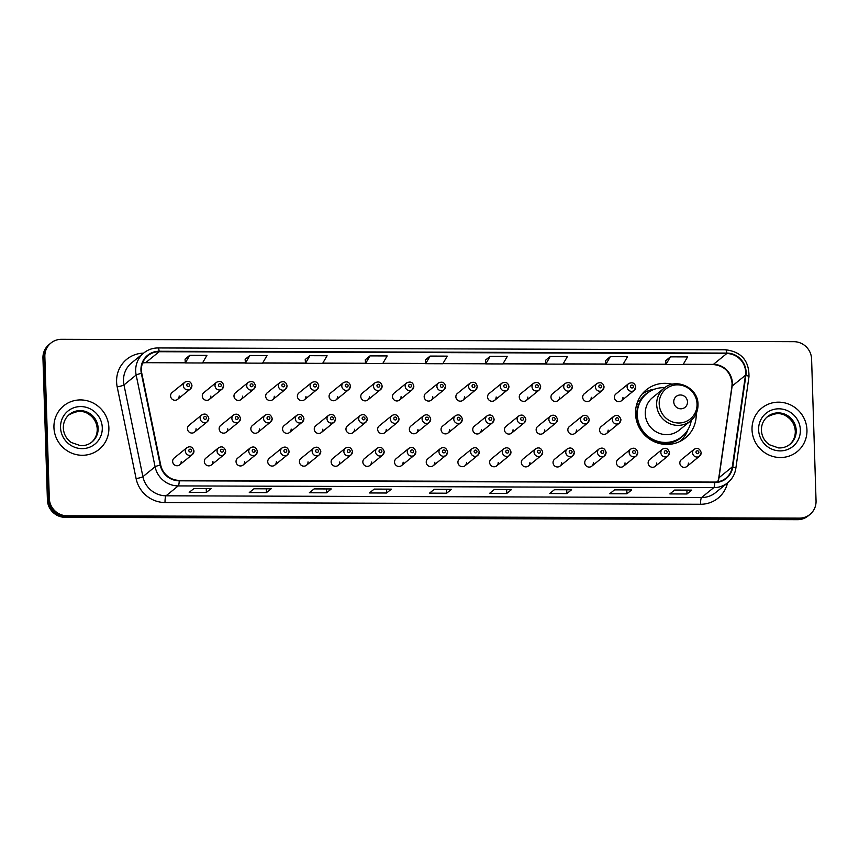 <?xml version="1.0" encoding="UTF-8"?>
<svg xmlns="http://www.w3.org/2000/svg" width="859" height="859" viewBox="0 0 859 859"><rect width="100%" height="100%" fill="white"/><g stroke="black" fill="none" stroke-linecap="round" stroke-linejoin="round"><path stroke-width="1.29" d="M672.307 384.263A30.988 29.904 50.9 0 0 646.322 389.836A30.988 29.904 50.9 0 0 635.542 413.791A30.988 29.904 50.9 0 0 653.516 441.343A30.988 29.904 50.9 0 0 685.418 437.929A30.988 29.904 50.9 0 0 696.198 413.984A30.988 29.904 50.9 0 0 696.187 413.63M225.649 451.2A4.381 4.231 -129.1 0 1 219.614 455.077A4.381 4.231 -129.1 0 1 218.594 447.786L205.87 458.137A4.381 4.231 50.9 0 0 206.879 465.428A4.381 4.231 50.9 0 0 212.925 461.551M257.356 451.308A4.381 4.231 -129.1 0 1 251.311 455.184A4.381 4.231 -129.1 0 1 250.291 447.893L237.567 458.244A4.381 4.231 50.9 0 0 238.587 465.524A4.381 4.231 50.9 0 0 244.622 461.659M289.053 451.404A4.381 4.231 -129.1 0 1 283.008 455.281A4.381 4.231 -129.1 0 1 281.988 447.99L269.264 458.341A4.381 4.231 50.9 0 0 270.284 465.632A4.381 4.231 50.9 0 0 276.319 461.755M320.751 451.512A4.381 4.231 -129.1 0 1 314.705 455.388A4.381 4.231 -129.1 0 1 313.696 448.097L300.961 458.448A4.381 4.231 50.9 0 0 301.981 465.728A4.381 4.231 50.9 0 0 308.027 461.863M352.448 451.609A4.381 4.231 -129.1 0 1 346.413 455.485A4.381 4.231 -129.1 0 1 345.393 448.194L332.669 458.545A4.381 4.231 50.9 0 0 333.679 465.836A4.381 4.231 50.9 0 0 339.724 461.959M384.145 451.716A4.381 4.231 -129.1 0 1 378.11 455.592A4.381 4.231 -129.1 0 1 377.09 448.301L364.366 458.652A4.381 4.231 50.9 0 0 365.386 465.932A4.381 4.231 50.9 0 0 371.421 462.067M415.853 451.813A4.381 4.231 -129.1 0 1 409.807 455.689A4.381 4.231 -129.1 0 1 408.787 448.398L396.063 458.749A4.381 4.231 50.9 0 0 397.083 466.04A4.381 4.231 50.9 0 0 403.118 462.163M447.55 451.92A4.381 4.231 -129.1 0 1 441.505 455.796A4.381 4.231 -129.1 0 1 440.495 448.505L427.761 458.856A4.381 4.231 50.9 0 0 428.781 466.136A4.381 4.231 50.9 0 0 434.826 462.271M479.247 452.017A4.381 4.231 -129.1 0 1 473.212 455.893A4.381 4.231 -129.1 0 1 472.192 448.602L459.458 458.953A4.381 4.231 50.9 0 0 460.478 466.244A4.381 4.231 50.9 0 0 466.523 462.367M510.944 452.124A4.381 4.231 -129.1 0 1 504.909 456A4.381 4.231 -129.1 0 1 503.889 448.709L491.165 459.06A4.381 4.231 50.9 0 0 492.175 466.34A4.381 4.231 50.9 0 0 498.22 462.475M542.652 452.221A4.381 4.231 -129.1 0 1 536.607 456.097A4.381 4.231 -129.1 0 1 535.587 448.806L522.863 459.157A4.381 4.231 50.9 0 0 523.883 466.448A4.381 4.231 50.9 0 0 529.917 462.572M574.349 452.328A4.381 4.231 -129.1 0 1 568.304 456.204A4.381 4.231 -129.1 0 1 567.284 448.913L554.56 459.264A4.381 4.231 50.9 0 0 555.58 466.544A4.381 4.231 50.9 0 0 561.614 462.679M606.046 452.425A4.381 4.231 -129.1 0 1 600.001 456.301A4.381 4.231 -129.1 0 1 598.991 449.01L586.257 459.361A4.381 4.231 50.9 0 0 587.277 466.652A4.381 4.231 50.9 0 0 593.322 462.776M637.743 452.532A4.381 4.231 -129.1 0 1 631.709 456.408A4.381 4.231 -129.1 0 1 630.689 449.117L617.965 459.468A4.381 4.231 50.9 0 0 618.974 466.748A4.381 4.231 50.9 0 0 625.019 462.883M669.44 452.629A4.381 4.231 -129.1 0 1 663.406 456.505A4.381 4.231 -129.1 0 1 662.386 449.214L649.662 459.565A4.381 4.231 50.9 0 0 650.682 466.856A4.381 4.231 50.9 0 0 656.716 462.98M701.148 452.736A4.381 4.231 -129.1 0 1 695.103 456.612A4.381 4.231 -129.1 0 1 694.083 449.321L681.359 459.672A4.381 4.231 50.9 0 0 682.379 466.952A4.381 4.231 50.9 0 0 688.413 463.087M193.951 451.104A4.381 4.231 -129.1 0 1 187.917 454.98A4.381 4.231 -129.1 0 1 186.897 447.689L174.162 458.04A4.381 4.231 50.9 0 0 175.182 465.32A4.381 4.231 50.9 0 0 181.228 461.455M240.477 418.505A4.381 4.231 -129.1 0 1 234.432 422.37A4.381 4.231 -129.1 0 1 233.412 415.09L220.688 425.43A4.381 4.231 50.9 0 0 221.708 432.721A4.381 4.231 50.9 0 0 227.742 428.856M272.174 418.601A4.381 4.231 -129.1 0 1 266.129 422.478A4.381 4.231 -129.1 0 1 265.109 415.187L252.385 425.538A4.381 4.231 50.9 0 0 253.405 432.829A4.381 4.231 50.9 0 0 259.439 428.952M303.871 418.709A4.381 4.231 -129.1 0 1 297.826 422.574A4.381 4.231 -129.1 0 1 296.817 415.294L284.082 425.634A4.381 4.231 50.9 0 0 285.102 432.925A4.381 4.231 50.9 0 0 291.147 429.06M335.568 418.805A4.381 4.231 -129.1 0 1 329.534 422.682A4.381 4.231 -129.1 0 1 328.514 415.391L315.79 425.742A4.381 4.231 50.9 0 0 316.799 433.033A4.381 4.231 50.9 0 0 322.844 429.156M367.265 418.913A4.381 4.231 -129.1 0 1 361.231 422.778A4.381 4.231 -129.1 0 1 360.211 415.498L347.487 425.839A4.381 4.231 50.9 0 0 348.507 433.129A4.381 4.231 50.9 0 0 354.542 429.264M398.973 419.009A4.381 4.231 -129.1 0 1 392.928 422.886A4.381 4.231 -129.1 0 1 391.908 415.595L379.184 425.946A4.381 4.231 50.9 0 0 380.204 433.237A4.381 4.231 50.9 0 0 386.239 429.36M430.67 419.117A4.381 4.231 -129.1 0 1 424.625 422.982A4.381 4.231 -129.1 0 1 423.616 415.702L410.881 426.043A4.381 4.231 50.9 0 0 411.901 433.333A4.381 4.231 50.9 0 0 417.946 429.468M462.367 419.213A4.381 4.231 -129.1 0 1 456.333 423.09A4.381 4.231 -129.1 0 1 455.313 415.799L442.578 426.15A4.381 4.231 50.9 0 0 443.598 433.441A4.381 4.231 50.9 0 0 449.644 429.564M494.065 419.321A4.381 4.231 -129.1 0 1 488.03 423.186A4.381 4.231 -129.1 0 1 487.01 415.906L474.286 426.247A4.381 4.231 50.9 0 0 475.295 433.537A4.381 4.231 50.9 0 0 481.341 429.672M525.772 419.417A4.381 4.231 -129.1 0 1 519.727 423.294A4.381 4.231 -129.1 0 1 518.707 416.003L505.983 426.354A4.381 4.231 50.9 0 0 507.003 433.645A4.381 4.231 50.9 0 0 513.038 429.768M557.47 419.525A4.381 4.231 -129.1 0 1 551.424 423.39A4.381 4.231 -129.1 0 1 550.404 416.11L537.68 426.451A4.381 4.231 50.9 0 0 538.7 433.741A4.381 4.231 50.9 0 0 544.735 429.876M589.167 419.622A4.381 4.231 -129.1 0 1 583.121 423.498A4.381 4.231 -129.1 0 1 582.112 416.207L569.377 426.558A4.381 4.231 50.9 0 0 570.397 433.849A4.381 4.231 50.9 0 0 576.443 429.972M620.864 419.729A4.381 4.231 -129.1 0 1 614.829 423.594A4.381 4.231 -129.1 0 1 613.809 416.314L601.085 426.655A4.381 4.231 50.9 0 0 602.095 433.945A4.381 4.231 50.9 0 0 608.14 430.08M208.769 418.397A4.381 4.231 -129.1 0 1 202.735 422.274A4.381 4.231 -129.1 0 1 201.715 414.983L188.991 425.334A4.381 4.231 50.9 0 0 190 432.625A4.381 4.231 50.9 0 0 196.045 428.748M382.094 386.206A4.381 4.231 -129.1 0 1 376.049 390.083A4.381 4.231 -129.1 0 1 375.029 382.792L362.305 393.143A4.381 4.231 50.9 0 0 363.325 400.434A4.381 4.231 50.9 0 0 369.359 396.557M413.791 386.314A4.381 4.231 -129.1 0 1 407.746 390.179A4.381 4.231 -129.1 0 1 406.736 382.889L394.002 393.239A4.381 4.231 50.9 0 0 395.022 400.53A4.381 4.231 50.9 0 0 401.067 396.654M255.295 385.798A4.381 4.231 -129.1 0 1 249.25 389.675A4.381 4.231 -129.1 0 1 248.24 382.384L235.506 392.735A4.381 4.231 50.9 0 0 236.526 400.026A4.381 4.231 50.9 0 0 242.56 396.149M445.488 386.41A4.381 4.231 -129.1 0 1 439.454 390.287A4.381 4.231 -129.1 0 1 438.434 382.996L425.699 393.347A4.381 4.231 50.9 0 0 426.719 400.638A4.381 4.231 50.9 0 0 432.764 396.761M223.598 385.702A4.381 4.231 -129.1 0 1 217.552 389.567A4.381 4.231 -129.1 0 1 216.532 382.276L203.808 392.627A4.381 4.231 50.9 0 0 204.829 399.918A4.381 4.231 50.9 0 0 210.863 396.042M350.386 386.11A4.381 4.231 -129.1 0 1 344.352 389.975A4.381 4.231 -129.1 0 1 343.332 382.684L330.608 393.035A4.381 4.231 50.9 0 0 331.628 400.326A4.381 4.231 50.9 0 0 337.662 396.45M286.992 385.906A4.381 4.231 -129.1 0 1 280.957 389.771A4.381 4.231 -129.1 0 1 279.937 382.48L267.203 392.831A4.381 4.231 50.9 0 0 268.223 400.122A4.381 4.231 50.9 0 0 274.268 396.246M318.689 386.002A4.381 4.231 -129.1 0 1 312.655 389.879A4.381 4.231 -129.1 0 1 311.634 382.588L298.911 392.939A4.381 4.231 50.9 0 0 299.92 400.23A4.381 4.231 50.9 0 0 305.965 396.353M477.185 386.518A4.381 4.231 -129.1 0 1 471.151 390.383A4.381 4.231 -129.1 0 1 470.131 383.093L457.407 393.443A4.381 4.231 50.9 0 0 458.416 400.734A4.381 4.231 50.9 0 0 464.461 396.858M508.893 386.614A4.381 4.231 -129.1 0 1 502.848 390.491A4.381 4.231 -129.1 0 1 501.828 383.2L489.104 393.551A4.381 4.231 50.9 0 0 490.124 400.842A4.381 4.231 50.9 0 0 496.158 396.965M540.59 386.722A4.381 4.231 -129.1 0 1 534.545 390.587A4.381 4.231 -129.1 0 1 533.536 383.297L520.801 393.647A4.381 4.231 50.9 0 0 521.821 400.938A4.381 4.231 50.9 0 0 527.856 397.062M572.287 386.818A4.381 4.231 -129.1 0 1 566.253 390.695A4.381 4.231 -129.1 0 1 565.233 383.404L552.498 393.755A4.381 4.231 50.9 0 0 553.518 401.046A4.381 4.231 50.9 0 0 559.563 397.169M603.984 386.926A4.381 4.231 -129.1 0 1 597.95 390.791A4.381 4.231 -129.1 0 1 596.93 383.501L584.206 393.851A4.381 4.231 50.9 0 0 585.215 401.142A4.381 4.231 50.9 0 0 591.26 397.266M635.692 387.022A4.381 4.231 -129.1 0 1 629.647 390.899A4.381 4.231 -129.1 0 1 628.627 383.608L615.903 393.959A4.381 4.231 50.9 0 0 616.923 401.25A4.381 4.231 50.9 0 0 622.958 397.373M191.89 385.594A4.381 4.231 -129.1 0 1 185.855 389.471A4.381 4.231 -129.1 0 1 184.835 382.18L172.111 392.531A4.381 4.231 50.9 0 0 173.121 399.822A4.381 4.231 50.9 0 0 179.166 395.945M50.949 343.009L49.049 344.556A17.545 16.922 50.9 0 0 42.95 358.117L47.406 499.97A17.545 16.922 50.9 0 0 65.112 517.322L797.528 519.684A17.545 16.922 50.9 0 0 808.051 515.991L808.995 515.217A17.545 16.922 50.9 0 1 798.473 518.911A17.545 16.922 50.9 0 0 808.995 515.217L809.951 514.444A17.545 16.922 50.9 0 0 816.05 500.883L811.594 359.03A17.545 16.922 50.9 0 0 793.888 341.678L61.472 339.316A17.545 16.922 50.9 0 0 50.949 343.009A17.545 16.922 50.9 0 0 44.851 356.56L49.307 498.424A17.545 16.922 50.9 0 0 67.023 515.776L799.428 518.127A17.545 16.922 50.9 0 0 809.951 514.444M49.307 498.424L48.362 499.197A17.545 16.922 50.9 0 0 66.068 516.549L798.473 518.911L66.068 516.549A17.545 16.922 50.9 0 1 48.362 499.197L43.906 357.333L48.362 499.197L47.406 499.97M50.005 343.783A17.545 16.922 50.9 0 0 43.906 357.333A17.545 16.922 50.9 0 1 50.005 343.783M53.945 427.514A28.068 27.08 50.9 0 0 70.223 452.478A28.068 27.08 50.9 0 0 99.118 449.375A28.068 27.08 50.9 0 0 108.878 427.696A28.068 27.08 50.9 0 0 92.611 402.731A28.068 27.08 50.9 0 0 63.706 405.824A28.068 27.08 50.9 0 0 53.945 427.514A28.068 27.08 50.9 0 0 70.223 452.478A28.068 27.08 50.9 0 0 99.118 449.375A28.068 27.08 50.9 0 0 108.878 427.696A28.068 27.08 50.9 0 0 92.611 402.731A28.068 27.08 50.9 0 0 63.706 405.824A28.068 27.08 50.9 0 0 53.945 427.514M752.022 429.758A28.068 27.08 50.9 0 0 768.3 454.722A28.068 27.08 50.9 0 0 797.195 451.63A28.068 27.08 50.9 0 0 806.955 429.94A28.068 27.08 50.9 0 0 790.677 404.976A28.068 27.08 50.9 0 0 761.783 408.068A28.068 27.08 50.9 0 0 752.022 429.758A28.068 27.08 50.9 0 0 768.3 454.722A28.068 27.08 50.9 0 0 797.195 451.63A28.068 27.08 50.9 0 0 806.955 429.94A28.068 27.08 50.9 0 0 790.677 404.976A28.068 27.08 50.9 0 0 761.783 408.068A28.068 27.08 50.9 0 0 752.022 429.758M141.402 370.111A18.715 18.06 -129.1 0 1 147.909 355.647A18.715 18.06 -129.1 0 1 159.14 351.718L726.746 353.543A18.715 18.06 -129.1 0 1 745.462 375.265L732.298 466.899A18.715 18.06 -129.1 0 1 725.973 478.152A18.715 18.06 -129.1 0 1 714.752 482.082L179.22 480.364A18.715 18.06 -129.1 0 1 160.708 465.052L141.789 373.321A18.715 18.06 -129.1 0 1 141.402 370.111M140.951 370.111A19.177 18.511 50.9 0 0 141.338 373.397L160.257 465.138A19.177 18.511 50.9 0 0 179.23 480.825L714.763 482.543A19.177 18.511 50.9 0 0 732.759 466.974L745.913 375.34A19.177 18.511 50.9 0 0 726.735 353.081L159.119 351.256A19.177 18.511 50.9 0 0 140.951 370.111M670.407 356.85L665.961 364.474L683.13 364.527L687.576 356.904L670.407 356.85L665.704 360.716M610.33 356.657L605.885 364.28L623.054 364.334L627.5 356.71L610.33 356.657L605.627 360.522M550.254 356.464L545.809 364.087L562.967 364.141L567.412 356.517L550.254 356.464L545.54 360.329M490.167 356.27L485.722 363.883L502.891 363.948L507.336 356.324L490.167 356.27L485.464 360.136M189.764 355.304L185.319 362.917L202.488 362.981L206.933 355.358L189.764 355.304L185.061 359.169M249.851 355.497L245.406 363.11L262.564 363.174L267.009 355.551L249.851 355.497L245.137 359.363M305.213 359.524L309.927 355.69L305.482 363.303L305.213 359.524M370.014 355.884L365.558 363.497L382.727 363.561L387.173 355.937L370.014 355.884L365.3 359.749M425.377 359.91L430.091 356.077L425.645 363.69L425.377 359.91M571.6 489.727L566.843 493.592L549.674 493.538L554.442 489.673L571.6 489.727A4.682 0.966 -89.8 0 1 571.439 489.791L554.356 489.737L571.439 489.791M631.687 489.92L626.92 493.785L609.761 493.732L614.518 489.866L631.687 489.92A4.682 0.966 -89.8 0 1 631.526 489.984A4.682 0.966 -89.8 0 0 631.526 489.984L631.526 489.984M691.763 490.113L687.007 493.979L669.837 493.925L674.594 490.059L691.763 490.113A4.682 0.966 -89.8 0 1 691.602 490.178A4.682 0.966 -89.8 0 0 691.602 490.178L691.602 490.178M391.36 489.147L386.604 493.012L369.434 492.959L374.191 489.093L391.36 489.147A4.682 0.966 -89.8 0 1 391.199 489.211L391.189 489.211A4.682 0.966 -89.8 0 0 391.199 489.211M331.284 488.954L326.527 492.819L309.358 492.765L314.115 488.9L331.284 488.954A4.682 0.966 -89.8 0 1 331.123 489.018L331.112 489.018A4.682 0.966 -89.8 0 0 331.123 489.018M271.197 488.76L266.44 492.626L249.282 492.572L254.039 488.707L271.197 488.76A4.682 0.966 -89.8 0 1 271.036 488.825L253.953 488.771L271.036 488.825M211.121 488.567L206.364 492.432L189.195 492.379L193.951 488.513L211.121 488.567A4.682 0.966 -89.8 0 1 210.96 488.631A4.682 0.966 -89.8 0 0 210.96 488.631L210.96 488.631M511.524 489.533L506.767 493.399L489.598 493.345L494.354 489.48L511.524 489.533A4.682 0.966 -89.8 0 1 511.363 489.598A4.682 0.966 -89.8 0 0 511.363 489.598L511.363 489.598M451.437 489.34L446.68 493.206L429.521 493.152L434.278 489.286L451.437 489.34A4.682 0.966 -89.8 0 1 451.286 489.405A4.682 0.966 -89.8 0 0 451.286 489.405L451.286 489.405M305.482 363.303L322.651 363.368L327.096 355.744L309.927 355.69M425.645 363.69L442.814 363.754L447.26 356.131L430.091 356.077M446.68 493.206L446.562 489.383M506.767 493.399L506.649 489.576M206.364 492.432L206.246 488.61M266.44 492.626L266.322 488.803M326.527 492.819L326.399 488.996M386.604 493.012L386.486 489.19M687.007 493.979L686.889 490.156M626.92 493.785L626.802 489.963M566.843 493.592L566.725 489.77M365.558 363.497L365.3 359.717M245.406 363.11L245.137 359.33M185.319 362.917L185.061 359.137M485.722 363.883L485.464 360.104M545.809 364.087L545.54 360.297M605.885 364.28L605.616 360.49M665.961 364.474L665.704 360.683M687.49 401.915A7.012 6.775 50.9 0 0 680.403 394.979A7.012 6.775 50.9 0 0 673.757 401.872A7.012 6.775 50.9 0 0 680.843 408.809A7.012 6.775 50.9 0 0 687.49 401.915M663.996 388.279L652.593 397.556A21.046 20.315 50.9 0 0 645.27 413.823A21.046 20.315 50.9 0 0 657.479 432.539A21.046 20.315 50.9 0 0 679.147 430.219L690.55 420.953C695.575 416.669 698.066 411.182 698.002 404.482C698.313 387.806 676.226 377.251 663.996 388.279A21.046 20.315 50.9 0 0 656.673 404.546A21.046 20.315 50.9 0 0 668.882 423.272A21.046 20.315 50.9 0 0 690.55 420.953M664.769 387.688A27.778 26.801 50.9 0 0 646.924 393.497A27.778 26.801 50.9 0 0 637.271 414.961A27.778 26.801 50.9 0 0 653.366 439.658A27.778 26.801 50.9 0 0 681.971 436.597A27.778 26.801 50.9 0 0 691.302 420.309M646.924 393.497L646.451 393.884A27.778 26.801 50.9 0 0 636.787 415.348A27.778 26.801 50.9 0 0 652.894 440.044A27.778 26.801 50.9 0 0 681.488 436.984L681.971 436.597M636.787 415.219A21.926 21.164 50.9 0 0 636.315 419.75M687.898 429.725A30.409 29.346 -129.1 0 1 680.328 441.247M638.581 404.739L636.626 404.729M637.743 401.454L639.955 400.477A28.036 27.058 50.9 0 1 649.468 391.672M642.038 394.152A30.409 29.346 -129.1 0 1 654.859 389.095M65.112 517.322L67.023 515.776M42.95 358.117L44.851 356.56M797.528 519.684L799.428 518.127M745.462 375.265L732.136 386.088A18.715 18.06 50.9 0 0 732.319 382.889A18.715 18.06 50.9 0 0 713.432 364.377L683.27 364.28M717.888 481.824A18.715 18.06 50.9 0 0 718.983 477.722L732.136 386.088A10.523 2.062 -171.8 0 0 731.922 386.432L732.093 383.254C730.569 371.904 724.223 365.666 713.067 364.517A10.523 2.169 -89.8 0 0 713.432 364.377L726.746 353.543M159.14 351.718L145.815 362.552A18.715 18.06 50.9 0 0 142.669 362.809M727.552 482.898A29.238 28.207 -129.1 0 1 700.568 504.265L165.035 502.536A5.852 1.203 -89.8 0 1 166.045 495.804L178.221 485.904A23.386 22.57 -129.1 0 1 155.082 466.77L136.162 375.029A23.386 22.57 -129.1 0 1 135.69 371.024A23.386 22.57 -129.1 0 1 143.818 352.952L131.642 362.852A23.386 22.57 50.9 0 0 123.503 380.924A23.386 22.57 50.9 0 0 123.975 384.939L142.905 476.67A23.386 22.57 50.9 0 0 166.045 495.804L701.578 497.533A23.386 22.57 50.9 0 0 715.601 492.615L727.777 482.704A23.386 22.57 -129.1 0 1 713.754 487.633L178.221 485.904A5.852 1.203 -89.8 0 0 179.23 480.825M141.338 373.397A5.852 0.73 -11.7 0 0 136.162 375.029L123.975 384.939A5.852 0.73 168.3 0 1 117.189 386.883A29.238 28.207 -129.1 0 1 143.582 353.146M714.763 482.543A5.852 1.203 90.2 0 1 713.754 487.633L701.578 497.533A5.852 1.203 -89.8 0 0 700.568 504.265M732.759 466.974A5.852 1.149 8.2 0 1 735.819 468.456L748.973 376.811C749.252 360.844 741.489 351.825 725.662 349.774L158.045 347.949A5.852 1.203 90.2 0 1 159.119 351.256M165.035 502.536A29.238 28.207 -129.1 0 1 136.109 478.624A5.852 0.73 168.3 0 0 142.905 476.67L155.082 466.77A5.852 0.73 -11.7 0 1 160.257 465.138M745.913 375.34A5.852 1.149 8.2 0 1 748.973 376.811M726.735 353.081A5.852 1.203 -89.8 0 0 725.662 349.774M157.852 348.035A5.852 1.203 90.2 0 1 158.045 347.949C152.698 347.981 147.963 349.656 143.818 352.952M136.109 478.624L117.189 386.883M732.298 466.899L718.983 477.722A10.523 2.062 -171.8 0 0 718.758 478.066L731.922 386.432M665.95 364.227L623.194 364.087M605.863 364.033L563.117 363.894M545.787 363.84L503.03 363.701M485.711 363.647L442.954 363.507M425.624 363.454L382.867 363.314M365.547 363.26L322.791 363.121M305.471 363.067L262.714 362.928M245.384 362.874L202.627 362.734M185.308 362.681L145.815 362.552A10.523 2.169 -89.8 0 1 145.45 362.691L142.637 362.906M91.526 442.342A17.824 17.201 50.9 0 0 97.303 428.92A17.824 17.201 50.9 0 0 87.221 413.19A17.824 17.201 50.9 0 0 69.053 414.704M91.945 442.009A17.824 17.201 50.9 0 0 98.141 428.244A17.824 17.201 50.9 0 0 87.811 412.395A17.824 17.201 50.9 0 0 69.461 414.36C65.338 417.839 63.287 422.392 63.33 428.007C63.673 434.02 66.304 438.842 71.233 442.471L80.542 445.692C84.858 445.853 88.66 444.629 91.945 442.009M102.285 427.675A21.335 20.584 50.9 0 0 80.757 406.565A21.335 20.584 50.9 0 0 60.538 427.535A21.335 20.584 50.9 0 0 82.077 448.634A21.335 20.584 50.9 0 0 102.285 427.675M697.036 403.988A19.338 18.662 50.9 0 0 677.515 384.864A19.338 18.662 50.9 0 0 659.197 403.87A19.338 18.662 50.9 0 0 678.717 423.004A19.338 18.662 50.9 0 0 697.036 403.988M657.79 443.04A28.036 27.058 50.9 0 0 684.269 434.482M789.604 444.586A17.824 17.201 50.9 0 0 795.38 431.164A17.824 17.201 50.9 0 0 785.298 415.434A17.824 17.201 50.9 0 0 767.119 416.948M790.022 444.253A17.824 17.201 50.9 0 0 796.218 430.488A17.824 17.201 50.9 0 0 785.878 414.639A17.824 17.201 50.9 0 0 767.538 416.604C763.404 420.094 761.364 424.636 761.407 430.252C761.75 436.265 764.381 441.086 769.31 444.715L778.619 447.936C782.936 448.097 786.737 446.873 790.022 444.253M800.363 429.919A21.335 20.584 50.9 0 0 778.823 408.809A21.335 20.584 50.9 0 0 758.615 429.779A21.335 20.584 50.9 0 0 780.155 450.889A21.335 20.584 50.9 0 0 800.363 429.919M186.768 385.09A1.46 1.407 50.9 0 0 188.239 386.539A1.46 1.407 50.9 0 0 189.624 385.1A1.46 1.407 50.9 0 0 188.153 383.662A1.46 1.407 50.9 0 0 186.768 385.09M218.465 385.197A1.46 1.407 50.9 0 0 219.947 386.647A1.46 1.407 50.9 0 0 221.332 385.208A1.46 1.407 50.9 0 0 219.85 383.758A1.46 1.407 50.9 0 0 218.465 385.197M250.162 385.294A1.46 1.407 50.9 0 0 251.644 386.743A1.46 1.407 50.9 0 0 253.029 385.304A1.46 1.407 50.9 0 0 251.547 383.866A1.46 1.407 50.9 0 0 250.162 385.294M281.87 385.401A1.46 1.407 50.9 0 0 283.341 386.851A1.46 1.407 50.9 0 0 284.726 385.412A1.46 1.407 50.9 0 0 283.255 383.962A1.46 1.407 50.9 0 0 281.87 385.401M313.567 385.498A1.46 1.407 50.9 0 0 315.038 386.947A1.46 1.407 50.9 0 0 316.423 385.508A1.46 1.407 50.9 0 0 314.952 384.07A1.46 1.407 50.9 0 0 313.567 385.498M345.264 385.605A1.46 1.407 50.9 0 0 346.735 387.055A1.46 1.407 50.9 0 0 348.12 385.616A1.46 1.407 50.9 0 0 346.649 384.166A1.46 1.407 50.9 0 0 345.264 385.605M376.961 385.702A1.46 1.407 50.9 0 0 378.443 387.151A1.46 1.407 50.9 0 0 379.828 385.712A1.46 1.407 50.9 0 0 378.347 384.274A1.46 1.407 50.9 0 0 376.961 385.702M408.659 385.809A1.46 1.407 50.9 0 0 410.14 387.259A1.46 1.407 50.9 0 0 411.525 385.82A1.46 1.407 50.9 0 0 410.044 384.37A1.46 1.407 50.9 0 0 408.659 385.809M440.366 385.906A1.46 1.407 50.9 0 0 441.837 387.355A1.46 1.407 50.9 0 0 443.223 385.916A1.46 1.407 50.9 0 0 441.751 384.478A1.46 1.407 50.9 0 0 440.366 385.906M472.063 386.013A1.46 1.407 50.9 0 0 473.534 387.463A1.46 1.407 50.9 0 0 474.92 386.024A1.46 1.407 50.9 0 0 473.449 384.574A1.46 1.407 50.9 0 0 472.063 386.013M503.761 386.11A1.46 1.407 50.9 0 0 505.242 387.559A1.46 1.407 50.9 0 0 506.627 386.12A1.46 1.407 50.9 0 0 505.146 384.682A1.46 1.407 50.9 0 0 503.761 386.11M535.458 386.217A1.46 1.407 50.9 0 0 536.939 387.667A1.46 1.407 50.9 0 0 538.325 386.228A1.46 1.407 50.9 0 0 536.843 384.778A1.46 1.407 50.9 0 0 535.458 386.217M567.165 386.314A1.46 1.407 50.9 0 0 568.637 387.763A1.46 1.407 50.9 0 0 570.022 386.325A1.46 1.407 50.9 0 0 568.551 384.886A1.46 1.407 50.9 0 0 567.165 386.314M598.863 386.421A1.46 1.407 50.9 0 0 600.334 387.871A1.46 1.407 50.9 0 0 601.719 386.432A1.46 1.407 50.9 0 0 600.248 384.982A1.46 1.407 50.9 0 0 598.863 386.421M630.56 386.518A1.46 1.407 50.9 0 0 632.031 387.967A1.46 1.407 50.9 0 0 633.416 386.529A1.46 1.407 50.9 0 0 631.945 385.09A1.46 1.407 50.9 0 0 630.56 386.518M206.504 417.904A1.46 1.407 50.9 0 0 205.033 416.465A1.46 1.407 50.9 0 0 203.647 417.904A1.46 1.407 50.9 0 0 205.118 419.342A1.46 1.407 50.9 0 0 206.504 417.904M238.211 418.011A1.46 1.407 50.9 0 0 236.73 416.561A1.46 1.407 50.9 0 0 235.345 418A1.46 1.407 50.9 0 0 236.826 419.45A1.46 1.407 50.9 0 0 238.211 418.011M269.909 418.108A1.46 1.407 50.9 0 0 268.427 416.669A1.46 1.407 50.9 0 0 267.042 418.108A1.46 1.407 50.9 0 0 268.523 419.546A1.46 1.407 50.9 0 0 269.909 418.108M301.606 418.215A1.46 1.407 50.9 0 0 300.135 416.765A1.46 1.407 50.9 0 0 298.749 418.204A1.46 1.407 50.9 0 0 300.221 419.654A1.46 1.407 50.9 0 0 301.606 418.215M333.303 418.312A1.46 1.407 50.9 0 0 331.832 416.873A1.46 1.407 50.9 0 0 330.447 418.312A1.46 1.407 50.9 0 0 331.918 419.75A1.46 1.407 50.9 0 0 333.303 418.312M365 418.419A1.46 1.407 50.9 0 0 363.529 416.969A1.46 1.407 50.9 0 0 362.144 418.408A1.46 1.407 50.9 0 0 363.615 419.858A1.46 1.407 50.9 0 0 365 418.419M396.708 418.516A1.46 1.407 50.9 0 0 395.226 417.077A1.46 1.407 50.9 0 0 393.841 418.516A1.46 1.407 50.9 0 0 395.323 419.954A1.46 1.407 50.9 0 0 396.708 418.516M428.405 418.623A1.46 1.407 50.9 0 0 426.923 417.173A1.46 1.407 50.9 0 0 425.538 418.612A1.46 1.407 50.9 0 0 427.02 420.062A1.46 1.407 50.9 0 0 428.405 418.623M460.102 418.72A1.46 1.407 50.9 0 0 458.631 417.281A1.46 1.407 50.9 0 0 457.246 418.72A1.46 1.407 50.9 0 0 458.717 420.158A1.46 1.407 50.9 0 0 460.102 418.72M491.799 418.827A1.46 1.407 50.9 0 0 490.328 417.377A1.46 1.407 50.9 0 0 488.943 418.816A1.46 1.407 50.9 0 0 490.414 420.266A1.46 1.407 50.9 0 0 491.799 418.827M523.507 418.924A1.46 1.407 50.9 0 0 522.025 417.485A1.46 1.407 50.9 0 0 520.64 418.924A1.46 1.407 50.9 0 0 522.122 420.362A1.46 1.407 50.9 0 0 523.507 418.924M555.204 419.031A1.46 1.407 50.9 0 0 553.722 417.581A1.46 1.407 50.9 0 0 552.337 419.02A1.46 1.407 50.9 0 0 553.819 420.47A1.46 1.407 50.9 0 0 555.204 419.031M586.901 419.128A1.46 1.407 50.9 0 0 585.43 417.689A1.46 1.407 50.9 0 0 584.045 419.128A1.46 1.407 50.9 0 0 585.516 420.566A1.46 1.407 50.9 0 0 586.901 419.128M618.598 419.235A1.46 1.407 50.9 0 0 617.127 417.785A1.46 1.407 50.9 0 0 615.742 419.224A1.46 1.407 50.9 0 0 617.213 420.674A1.46 1.407 50.9 0 0 618.598 419.235M191.686 450.61A1.46 1.407 50.9 0 0 190.215 449.16A1.46 1.407 50.9 0 0 188.83 450.599A1.46 1.407 50.9 0 0 190.301 452.049A1.46 1.407 50.9 0 0 191.686 450.61M223.383 450.717A1.46 1.407 50.9 0 0 221.912 449.268A1.46 1.407 50.9 0 0 220.527 450.707A1.46 1.407 50.9 0 0 221.998 452.145A1.46 1.407 50.9 0 0 223.383 450.717M255.08 450.814A1.46 1.407 50.9 0 0 253.609 449.364A1.46 1.407 50.9 0 0 252.224 450.803A1.46 1.407 50.9 0 0 253.695 452.253A1.46 1.407 50.9 0 0 255.08 450.814M286.788 450.921A1.46 1.407 50.9 0 0 285.306 449.472A1.46 1.407 50.9 0 0 283.921 450.911A1.46 1.407 50.9 0 0 285.403 452.349A1.46 1.407 50.9 0 0 286.788 450.921M318.485 451.018A1.46 1.407 50.9 0 0 317.003 449.568A1.46 1.407 50.9 0 0 315.618 451.007A1.46 1.407 50.9 0 0 317.1 452.457A1.46 1.407 50.9 0 0 318.485 451.018M350.182 451.125A1.46 1.407 50.9 0 0 348.711 449.676A1.46 1.407 50.9 0 0 347.326 451.115A1.46 1.407 50.9 0 0 348.797 452.553A1.46 1.407 50.9 0 0 350.182 451.125M381.879 451.222A1.46 1.407 50.9 0 0 380.408 449.772A1.46 1.407 50.9 0 0 379.023 451.211A1.46 1.407 50.9 0 0 380.494 452.661A1.46 1.407 50.9 0 0 381.879 451.222M413.587 451.329A1.46 1.407 50.9 0 0 412.105 449.88A1.46 1.407 50.9 0 0 410.72 451.319A1.46 1.407 50.9 0 0 412.202 452.757A1.46 1.407 50.9 0 0 413.587 451.329M445.284 451.426A1.46 1.407 50.9 0 0 443.802 449.976A1.46 1.407 50.9 0 0 442.417 451.415A1.46 1.407 50.9 0 0 443.899 452.865A1.46 1.407 50.9 0 0 445.284 451.426M476.981 451.533A1.46 1.407 50.9 0 0 475.51 450.084A1.46 1.407 50.9 0 0 474.125 451.523A1.46 1.407 50.9 0 0 475.596 452.961A1.46 1.407 50.9 0 0 476.981 451.533M508.678 451.63A1.46 1.407 50.9 0 0 507.207 450.18A1.46 1.407 50.9 0 0 505.822 451.619A1.46 1.407 50.9 0 0 507.293 453.069A1.46 1.407 50.9 0 0 508.678 451.63M540.386 451.737A1.46 1.407 50.9 0 0 538.904 450.288A1.46 1.407 50.9 0 0 537.519 451.727A1.46 1.407 50.9 0 0 538.99 453.165A1.46 1.407 50.9 0 0 540.386 451.737M572.083 451.834A1.46 1.407 50.9 0 0 570.601 450.384A1.46 1.407 50.9 0 0 569.216 451.823A1.46 1.407 50.9 0 0 570.698 453.273A1.46 1.407 50.9 0 0 572.083 451.834M603.78 451.941A1.46 1.407 50.9 0 0 602.309 450.492A1.46 1.407 50.9 0 0 600.924 451.931A1.46 1.407 50.9 0 0 602.395 453.369A1.46 1.407 50.9 0 0 603.78 451.941M635.477 452.038A1.46 1.407 50.9 0 0 634.006 450.588A1.46 1.407 50.9 0 0 632.621 452.027A1.46 1.407 50.9 0 0 634.092 453.477A1.46 1.407 50.9 0 0 635.477 452.038M667.175 452.145A1.46 1.407 50.9 0 0 665.704 450.696A1.46 1.407 50.9 0 0 664.318 452.135A1.46 1.407 50.9 0 0 665.789 453.573A1.46 1.407 50.9 0 0 667.175 452.145M698.882 452.242A1.46 1.407 50.9 0 0 697.401 450.792A1.46 1.407 50.9 0 0 696.015 452.231A1.46 1.407 50.9 0 0 697.497 453.681A1.46 1.407 50.9 0 0 698.882 452.242M727.777 482.704C732.233 479 734.917 474.243 735.819 468.456M717.791 481.835L718.758 478.066M713.067 364.517L683.184 364.42M665.961 364.366L623.108 364.227M605.874 364.173L563.032 364.033M545.798 363.98L502.944 363.84M485.722 363.786L442.868 363.647M425.634 363.593L382.792 363.454M365.558 363.4L322.705 363.26M305.471 363.207L262.629 363.067M245.395 363.013L202.541 362.874M185.319 362.82L145.45 362.691M68.623 415.037C76.902 410.634 83.205 410.119 87.521 413.458C93.545 416.98 96.777 422.177 97.239 429.038C97.271 434.654 95.231 439.196 91.108 442.686M766.7 417.281C774.979 412.889 781.282 412.363 785.598 415.713C791.622 419.224 794.854 424.421 795.305 431.282C795.348 436.898 793.308 441.451 789.185 444.93M177.641 399.328L190.365 388.987L191.954 385.498C191.031 381.536 188.658 380.43 184.835 382.18M209.338 399.435L222.073 389.084L223.651 385.594C222.728 381.632 220.355 380.526 216.532 382.276M241.035 399.532L253.77 389.191L255.359 385.702C254.436 381.74 252.063 380.634 248.24 382.384M272.743 399.639L285.467 389.288L287.056 385.798C286.133 381.836 283.76 380.73 279.937 382.48M304.44 399.736L317.164 389.395L318.753 385.906C317.83 381.944 315.457 380.838 311.634 382.588M336.137 399.843L348.861 389.492L350.451 386.002C349.527 382.04 347.154 380.934 343.332 382.684M367.835 399.94L380.569 389.599L382.148 386.11C381.224 382.148 378.851 381.042 375.029 382.792M399.542 400.047L412.266 389.696L413.855 386.206C412.932 382.244 410.559 381.138 406.736 382.889M431.239 400.144L443.963 389.803L445.553 386.314C444.629 382.352 442.256 381.246 438.434 382.996M462.937 400.251L475.661 389.9L477.25 386.41C476.326 382.448 473.953 381.342 470.131 383.093M494.634 400.348L507.368 390.007L508.947 386.518C508.023 382.556 505.65 381.45 501.828 383.2M526.331 400.455L539.065 390.104L540.655 386.614C539.731 382.652 537.358 381.546 533.536 383.297M558.039 400.552L570.763 390.211L572.352 386.722C571.428 382.76 569.055 381.654 565.233 383.404M589.736 400.659L602.46 390.308L604.049 386.818C603.125 382.856 600.752 381.75 596.93 383.501M621.433 400.756L634.157 390.416L635.746 386.926C634.822 382.964 632.449 381.858 628.627 383.608M201.715 414.983C205.076 413.082 207.448 414.188 208.834 418.301L207.244 421.79L194.521 432.141M233.412 415.09C236.773 413.179 239.146 414.285 240.531 418.397L238.952 421.887L226.218 432.238M265.109 415.187C268.47 413.286 270.843 414.392 272.228 418.505L270.649 421.994L257.915 432.345M296.817 415.294C300.178 413.383 302.551 414.489 303.936 418.601L302.347 422.091L289.623 432.442M328.514 415.391C331.875 413.49 334.248 414.596 335.633 418.709L334.044 422.198L321.32 432.549M360.211 415.498C363.572 413.587 365.945 414.693 367.33 418.805L365.741 422.295L353.017 432.646M391.908 415.595C395.269 413.694 397.642 414.8 399.027 418.913L397.449 422.403L384.714 432.753M423.616 415.702C426.977 413.791 429.35 414.897 430.735 419.009L429.146 422.499L416.422 432.85M455.313 415.799C458.674 413.898 461.047 415.004 462.432 419.117L460.843 422.607L448.119 432.957M487.01 415.906C490.371 413.995 492.744 415.101 494.129 419.213L492.54 422.703L479.816 433.054M518.707 416.003C522.068 414.102 524.441 415.208 525.826 419.321L524.248 422.811L511.513 433.161M550.404 416.11C553.765 414.199 556.138 415.305 557.523 419.417L555.945 422.907L543.21 433.258M582.112 416.207C585.473 414.306 587.846 415.412 589.231 419.525L587.642 423.015L574.918 433.365M613.809 416.314C617.17 414.403 619.543 415.509 620.928 419.622L619.339 423.111L606.615 433.462M186.897 447.689C190.258 445.778 192.631 446.884 194.016 451.007L192.427 454.497L179.703 464.837M218.594 447.786C221.955 445.885 224.328 446.991 225.713 451.104L224.124 454.594L211.4 464.944M250.291 447.893C253.652 445.982 256.025 447.088 257.41 451.211L255.832 454.701L243.097 465.041M281.988 447.99C285.349 446.089 287.722 447.195 289.107 451.308L287.529 454.798L274.794 465.148M313.696 448.097C317.057 446.186 319.43 447.292 320.815 451.415L319.226 454.905L306.502 465.245M345.393 448.194C348.754 446.293 351.127 447.399 352.512 451.512L350.923 455.002L338.199 465.353M377.09 448.301C380.451 446.39 382.824 447.496 384.209 451.619L382.62 455.109L369.896 465.449M408.787 448.398C412.148 446.497 414.521 447.603 415.906 451.716L414.328 455.206L401.593 465.557M440.495 448.505C443.856 446.594 446.229 447.7 447.614 451.823L446.025 455.313L433.301 465.653M472.192 448.602C475.553 446.701 477.926 447.807 479.311 451.92L477.722 455.41L464.998 465.761M503.889 448.709C507.25 446.798 509.623 447.904 511.008 452.027L509.419 455.517L496.695 465.857M535.587 448.806C538.947 446.905 541.32 448.011 542.705 452.124L541.127 455.614L528.392 465.965M567.284 448.913C570.644 447.002 573.017 448.108 574.403 452.231L572.824 455.721L560.089 466.061M598.991 449.01C602.352 447.109 604.725 448.215 606.11 452.328L604.521 455.818L591.797 466.169M630.689 449.117C634.049 447.206 636.422 448.312 637.808 452.435L636.218 455.925L623.494 466.265M662.386 449.214C665.746 447.314 668.119 448.419 669.505 452.532L667.915 456.022L655.192 466.373M694.083 449.321C697.444 447.41 699.817 448.516 701.202 452.639L699.623 456.129L686.889 466.469"/></g></svg>
